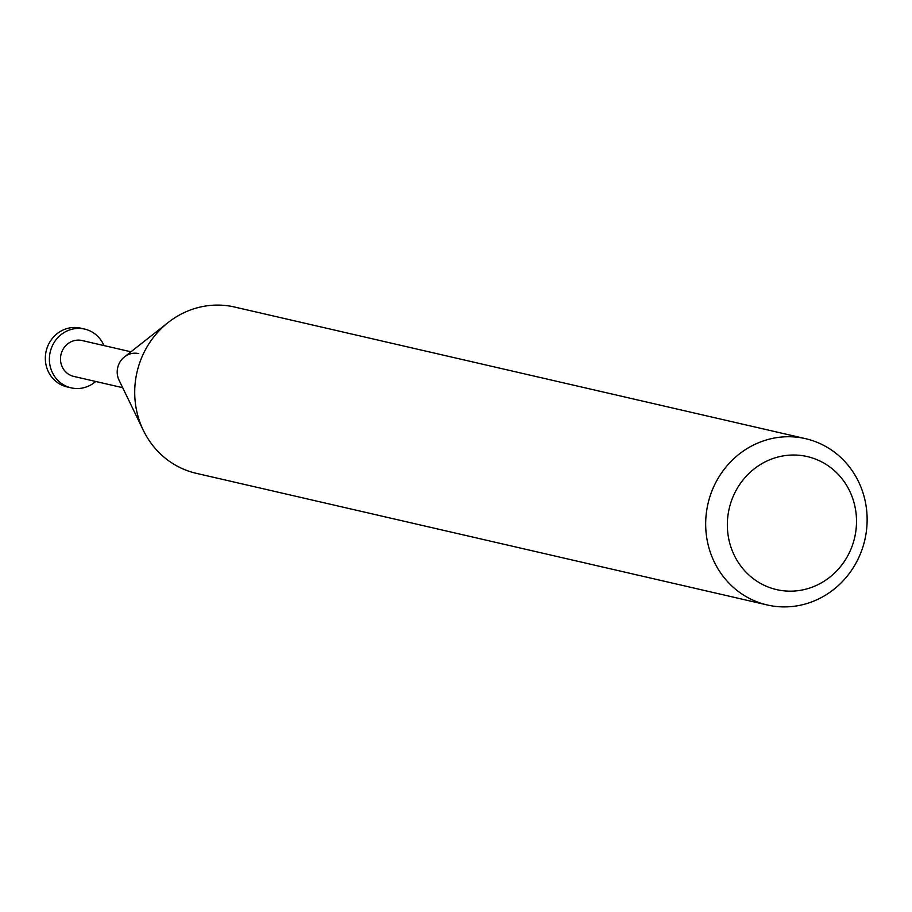 <?xml version="1.0" encoding="UTF-8"?>
<svg xmlns="http://www.w3.org/2000/svg" width="912" height="912" viewBox="0 0 912 912"><rect width="100%" height="100%" fill="white"/><g stroke="black" fill="none" stroke-linecap="round" stroke-linejoin="round"><path stroke-width="1.37" d="M706.412 535.469A85.329 80.484 103 0 0 767.243 604.964A85.329 80.484 103 0 0 866.4 508.166A85.329 80.484 103 0 0 805.57 438.672A85.329 80.484 103 0 0 706.412 535.469M855.923 512.168A68.263 64.387 -77 0 1 800.656 590.281A68.263 64.387 -77 0 1 727.936 534.01A68.263 64.387 -77 0 1 783.203 455.897A68.263 64.387 -77 0 1 855.923 512.168M767.243 604.964L196.285 473.328A85.329 80.484 -77 0 1 143.344 430.384A85.329 80.484 -77 0 1 135.455 403.834A85.329 80.484 -77 0 1 168.218 322.472A85.329 80.484 -77 0 1 234.623 307.036L805.57 438.672M168.218 322.472L124.431 356.934A18.411 17.374 103 0 0 117.363 374.501A18.411 17.374 103 0 0 119.062 380.224L143.344 430.384M138.761 353.605A18.411 17.374 103 0 0 117.363 374.501M130.952 351.804L82.057 340.529A18.411 17.374 103 0 0 60.648 361.426A18.411 17.374 103 0 0 73.781 376.417L122.675 387.691M103.991 345.591A30.153 28.432 103 0 0 84.691 329.095A30.153 28.432 103 0 0 49.647 363.295A30.153 28.432 103 0 0 71.147 387.851A30.153 28.432 103 0 0 95.714 381.478M71.147 387.851L67.089 386.916A30.153 28.432 -77 0 1 45.6 362.372A30.153 28.432 -77 0 1 80.632 328.16L84.691 329.095"/></g></svg>
